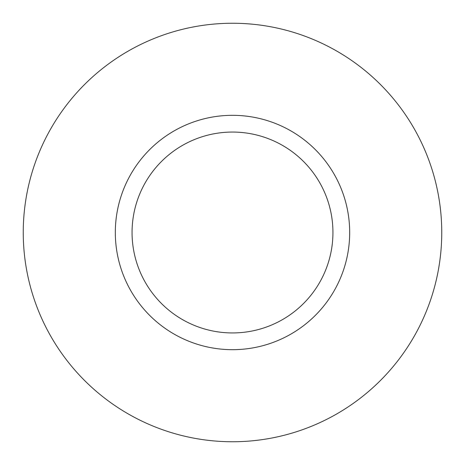 <?xml version="1.0" encoding="UTF-8"?>
<svg xmlns="http://www.w3.org/2000/svg" width="465" height="465" viewBox="0 0 465 465"><rect width="100%" height="100%" fill="white"/><g stroke="black" fill="none" stroke-linecap="round" stroke-linejoin="round"><path stroke-width="0.7" d="M115.32 232.5A117.18 117.18 0 0 1 232.5 115.32A117.18 117.18 0 0 1 349.68 232.5A117.18 117.18 0 0 1 232.5 349.68A117.18 117.18 0 0 1 115.32 232.5A117.18 117.18 0 0 0 232.5 349.68A117.18 117.18 0 0 0 349.68 232.5M23.25 232.5A209.25 209.25 0 0 1 232.5 23.25A209.25 209.25 0 0 1 441.75 232.5A209.25 209.25 0 0 1 232.5 441.75A209.25 209.25 0 0 1 23.25 232.5M332.94 232.5A100.44 100.44 0 0 0 232.5 132.06A100.44 100.44 0 0 0 132.06 232.5A100.44 100.44 0 0 0 232.5 332.94A100.44 100.44 0 0 0 332.94 232.5"/></g></svg>
